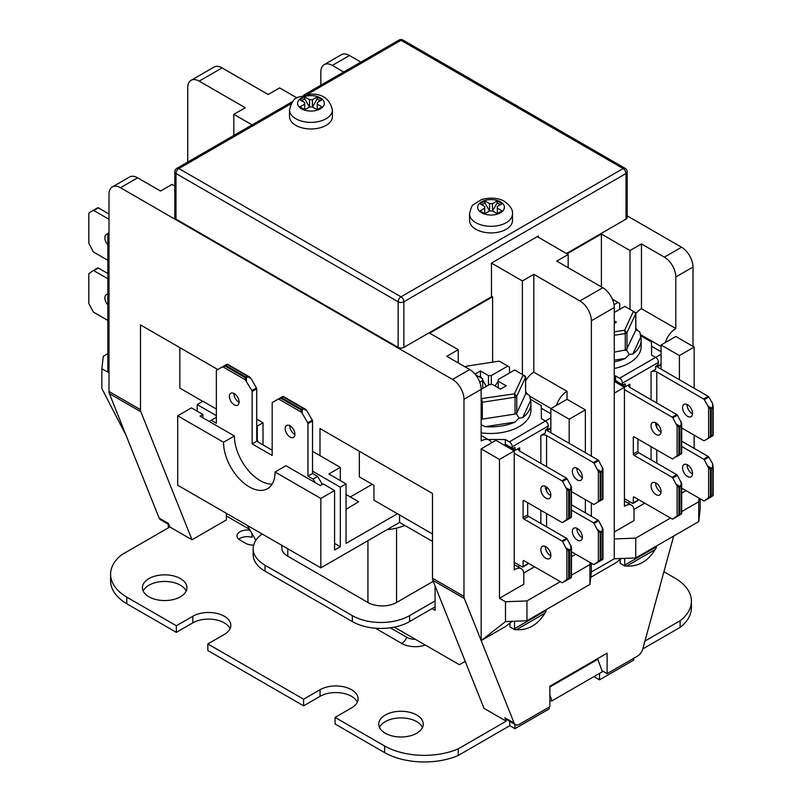 <?xml version="1.0" encoding="UTF-8"?>
<svg xmlns="http://www.w3.org/2000/svg" width="802" height="802" viewBox="0 0 802 802"><rect width="100%" height="100%" fill="white"/><g stroke="black" fill="none" stroke-linecap="round" stroke-linejoin="round"><path stroke-width="1.2" d="M226.375 513.32L226.375 519.937L192.019 539.766L169.834 526.964L121.884 554.643A56.681 32.722 0 0 0 110.596 574.242A56.681 32.722 0 0 0 126.796 597.139L176.35 625.75L192.811 616.247A22.266 12.852 180 0 1 217.081 613.46A22.266 12.852 180 0 1 230.826 625.339A22.266 12.852 180 0 1 224.299 634.432L207.838 643.936L303.597 699.224L320.058 689.72A22.266 12.852 0 0 1 344.319 686.933A22.266 12.852 0 0 1 358.073 698.803A22.266 12.852 0 0 1 351.547 707.895L335.086 717.399L384.649 746.01A56.681 32.722 180 0 0 458.253 748.847L506.202 721.158L484.017 708.356L432.849 580.347L464.348 598.523A8.1 4.672 -60 0 1 463.977 596.417L463.977 399.276L481.16 389.361A16.19 9.353 -120 0 0 469.701 369.532L446.804 356.309L458.253 349.702L429.631 333.171L492.608 296.81L491.466 296.149M602.342 671.605L602.964 671.244L602.011 670.693M644.958 641.049L680.116 620.758A56.681 32.722 0 0 0 691.404 601.159A56.681 32.722 0 0 0 675.204 578.262L663.916 571.736M253.673 545.019A10.125 5.845 180 0 1 245.703 543.325L239.978 540.017A10.125 5.845 180 0 1 237.011 535.886A10.125 5.845 180 0 1 250.114 530.302M249.562 529.36L226.375 515.967M659.585 587.575A22.266 12.852 180 0 1 659.585 587.696A22.266 12.852 180 0 1 658.432 591.786M416.749 715.043A22.266 12.852 0 0 0 392.479 712.256A22.266 12.852 0 0 0 378.734 724.136A22.266 12.852 0 0 0 401 736.988A22.266 12.852 0 0 0 423.266 724.136A22.266 12.852 0 0 0 416.749 715.043M180.43 578.613A22.266 12.852 180 0 1 186.956 587.696A22.266 12.852 180 0 1 164.681 600.558A22.266 12.852 180 0 1 142.415 587.696A22.266 12.852 180 0 1 156.159 575.826A22.266 12.852 180 0 1 180.43 578.613M642.803 648.908L680.116 627.364A56.681 32.722 0 0 0 691.404 607.766L691.404 601.159M593.931 676.607L599.525 679.845L633.73 660.096L633.73 658.272M549.139 707.113L549.139 708.928L514.934 728.677L509.781 725.7L458.253 755.454A56.681 32.722 180 0 1 384.649 752.627L335.086 724.016L335.086 717.399M357.321 702.111A22.266 12.852 0 0 0 341.582 693.008A22.266 12.852 0 0 0 320.058 696.326L303.597 705.83L207.838 650.542L207.838 643.936M110.596 574.242L110.596 580.848A56.681 32.722 0 0 0 126.796 603.756L176.35 632.367L192.811 622.863A22.266 12.852 180 0 1 214.334 619.535A22.266 12.852 180 0 1 230.074 628.648M238.785 539.195A10.125 5.845 180 0 1 251.998 537.37L251.998 533.571M422.514 727.444A22.266 12.852 0 0 0 416.749 721.66A22.266 12.852 0 0 0 395.216 718.331A22.266 12.852 0 0 0 379.486 727.444M143.167 591.004A22.266 12.852 180 0 1 158.906 581.901A22.266 12.852 180 0 1 180.43 585.219A22.266 12.852 180 0 1 186.204 591.004M465.23 661.349L459.396 664.718L415.436 639.334A12.15 7.007 180 0 1 406.724 637.279A8.1 4.672 -60 0 1 401.772 643.455A19.158 11.058 0 0 0 415.506 646.693A19.158 11.058 0 0 0 425.341 645.059M390.293 627.796L406.724 637.279M692.998 346.394L692.998 267.056A16.19 9.353 -120 0 0 681.54 247.227L664.367 257.141A16.19 9.353 60 0 1 675.815 276.981L675.815 328.539A16.19 9.353 -60 0 0 665.319 342.534L661.079 344.99L679.394 355.567L694.141 347.055L675.815 336.479L665.319 342.534M332.299 65.423L349.471 55.508A16.19 9.353 -120 0 0 341.371 54.706L324.198 64.621A16.19 9.353 60 0 1 332.299 65.423L343.707 72.01M349.471 55.508L360.88 62.095M627.194 215.848L681.54 247.227M320.84 85.212L320.84 72.03A16.19 9.353 60 0 1 324.198 64.621M463.977 596.417L432.489 578.232A8.1 4.672 120 0 0 432.849 580.347M432.489 578.232L432.489 493.491L319.988 428.539L319.988 455.646M109.002 391.476A8.1 4.672 120 0 0 109.373 393.582L140.861 411.767A8.1 4.672 -60 0 1 140.49 409.652L109.002 391.476L109.002 194.335A16.19 9.353 60 0 1 112.36 186.926A16.19 9.353 60 0 1 120.46 187.728L452.528 379.446A16.19 9.353 60 0 1 463.977 399.276M140.49 409.652L140.49 324.91L217.783 369.532M169.834 526.964L168.44 523.475L159.137 518.102L109.373 393.582M670.522 518.032L635.745 538.112L614.272 538.944L614.272 307.547A16.19 9.353 -120 0 0 602.823 287.717L579.916 300.94L533.831 274.334L522.383 280.941L491.466 263.096L491.466 296.81L403.867 347.386A4.05 2.336 180 0 1 398.133 347.386L175.989 219.126A4.05 2.336 180 0 1 174.806 217.472L174.806 171.859A4.05 2.336 0 0 0 175.989 173.513A4.05 2.336 -60 0 1 178.856 168.55A4.05 2.336 -120 0 0 176.831 168.35A4.05 4.05 0 0 0 174.806 171.859M120.46 187.728L137.633 177.813L160.53 191.036L171.989 184.42L174.806 186.054M481.16 435.456L489.25 440.128A16.19 9.353 -60 0 0 481.16 440.93L481.16 389.361L489.601 384.489L492.458 384.489L500.478 389.12L506.202 385.812L498.192 381.181L498.192 379.526L514.653 370.023L523.195 374.965L514.423 393.862L481.16 398.624M579.916 300.94A16.19 9.353 60 0 1 591.365 320.77L614.272 307.547M602.823 287.717L556.728 261.111L568.177 254.495L568.177 267.718M538.413 237.312L538.413 235.988L491.466 263.096L537.26 236.65L568.177 254.495M630.011 309.372L630.011 250.535L641.47 243.918L664.367 257.141M641.47 243.918L641.47 308.71L675.815 328.539M627.194 171.859A4.05 4.05 0 0 0 625.169 168.35A4.05 2.336 120 0 0 623.144 168.55A4.05 2.336 60 0 1 626.011 173.513A4.05 2.336 0 0 0 627.194 171.859L627.194 217.472A4.05 2.336 180 0 1 626.011 219.126L566.463 253.502M630.011 250.535L601.39 234.004L567.034 253.833M199.177 81.122L222.084 67.899A16.19 9.353 -120 0 0 213.984 67.097L191.087 80.32A16.19 9.353 60 0 1 199.177 81.122L245.272 107.729L233.823 114.345L233.823 135.448M187.728 162.064L187.728 87.739A16.19 9.353 60 0 1 191.087 80.32M137.633 177.813A16.19 9.353 -120 0 0 129.533 177.011L112.36 186.926M614.272 312.509L624.858 306.394L633.41 311.326L624.638 330.234L614.272 331.838M614.272 320.94L616.417 322.183L614.272 323.417M614.031 304.72L617.991 302.434L619.705 303.417L619.705 309.372M612.387 299.196L617.991 302.434M491.315 384.489L491.315 375.567L488.458 375.567L488.458 385.15M474.995 374.083L480.438 370.935L488.458 375.567M480.438 370.935L480.438 376.228L479.295 376.89M486.313 386.394L482.734 380.188M481.581 378.213L480.438 376.228M491.315 375.567L507.776 366.063L509.501 367.055L509.501 373M465.952 367.366L466.493 366.193L499.235 361.131L507.776 366.063M479.756 382.233L482.734 380.519L482.734 388.459M475.496 374.694L482.734 378.865L482.734 380.519M498.192 387.797L498.192 381.181L495.034 385.973M403.867 347.386L403.867 301.763A4.05 2.336 -120 0 0 401 296.81A4.05 2.336 120 0 0 398.133 301.763A4.05 2.336 0 0 0 403.867 301.763L626.011 173.513L626.011 219.126M398.975 40.1A4.05 2.336 60 0 1 401 40.3A4.05 2.336 -60 0 1 403.025 40.1A4.05 4.05 0 0 0 398.975 40.1L303.928 94.977M512.488 213.923L512.488 220.53A21.453 12.391 180 0 1 491.035 232.921A21.453 12.391 180 0 1 469.571 220.53L469.571 213.923A21.453 12.391 0 0 0 491.035 226.314A21.453 12.391 0 0 0 512.488 213.923C512.979 209.793 510.323 205.643 504.528 201.452C501.28 199.247 492.288 196.3 481.24 199.748L473.591 204.49C472.177 204.831 470.844 207.979 469.571 213.923M332.429 116.571A21.453 12.391 180 0 1 310.965 128.962A21.453 12.391 180 0 1 289.512 116.571L289.512 109.964A21.453 12.391 0 0 0 295.798 118.726A21.453 12.391 0 0 0 319.176 121.413A21.453 12.391 0 0 0 332.429 109.964L332.429 116.571M415.436 639.334L394.283 627.124M435.065 600.919L409.591 615.635A40.481 23.378 0 0 1 352.339 615.635L265.021 565.22A40.481 23.378 180 0 1 253.161 548.698A40.481 23.378 180 0 1 262.174 533.992M265.021 565.22L265.021 571.174A40.481 23.378 180 0 1 253.161 554.643L253.161 548.698M287.778 548.779L287.778 556.217A20.24 11.689 180 0 1 281.853 547.946L281.853 545.35M202.906 417.792L202.906 414.484L191.447 407.877L177.713 415.807L177.713 485.23L320.84 567.866L399.566 522.413L432.489 541.42M346.033 494.483L358.634 501.751L346.033 509.36M312.539 451.346L340.309 467.376L328.86 473.992L346.033 483.907L346.033 543.405L397.421 513.741L373.953 500.187L373.953 485.31L359.346 476.879L359.346 451.265M372.228 484.318L350.334 496.959M209.202 421.431L215.788 417.631L216.36 417.962M251.026 378.514L249.813 377.11L227.838 364.429A1.213 1.213 0 0 0 226.625 364.429L225.051 366.043A1.213 0.702 -60 0 1 225.653 365.401A1.213 0.702 -120 0 0 225.051 365.341L222.044 367.075L223.257 367.075L245.232 379.757L251.888 390.584A1.213 0.702 60 0 1 252.139 391.426L256.72 388.78A1.213 0.702 -120 0 0 256.47 387.937L251.026 378.514L248.029 376.78L248.029 376.088A1.213 0.702 120 0 0 247.417 376.148A1.213 0.702 60 0 1 248.029 376.78L246.445 377.692A1.213 0.702 -120 0 0 245.843 377.05A1.213 0.702 120 0 0 245.232 377.692L246.445 377.692L246.445 381.161M272.179 450.183L256.72 441.26L256.72 388.78M306.855 410.744L305.642 409.341L283.667 396.659A1.213 1.213 -0 0 0 282.454 396.659L280.87 398.273A1.213 0.702 -60 0 1 281.482 397.632A1.213 0.702 -120 0 0 280.87 397.571L277.873 399.306L280.87 398.273L301.061 409.922L302.274 409.922L303.848 408.308A1.213 0.702 120 0 0 303.246 408.368A1.213 0.702 60 0 1 303.848 409.01L306.855 410.744L312.289 420.168L307.707 422.814A1.213 0.702 60 0 1 307.958 423.656L312.539 421.01A1.213 0.702 -120 0 0 312.289 420.168M322.274 484.398L317.692 476.468L312.539 473.491L312.539 421.01M289.793 425.661A6.887 3.97 -120 0 0 294.655 434.403A6.887 3.97 -120 0 0 294.925 434.554M233.973 393.431A6.887 3.97 -120 0 0 238.826 402.173A6.887 3.97 -120 0 0 239.106 402.323M256.72 441.26L252.139 443.907L252.139 391.426M307.958 423.656L307.958 476.137L313.111 479.115L315.116 482.583M307.707 422.814L302.274 413.391L302.274 409.922A1.213 0.702 -120 0 0 301.662 409.281A1.213 0.702 120 0 0 301.061 409.922L301.061 411.987L302.274 413.391M301.061 411.987L279.086 399.306M282.454 396.659A1.213 0.702 60 0 1 283.056 396.719A1.213 0.702 -60 0 1 283.667 396.659A1.213 1.213 0 0 0 282.454 396.659L272.429 402.444A1.213 0.702 60 0 0 272.179 402.995L272.179 455.476L252.139 443.907M211.207 420.268L216.36 423.245L216.36 370.765A1.213 0.702 60 0 1 216.61 370.213L222.044 367.075M234.244 393.582A6.887 3.97 60 0 1 238.745 399.647A6.887 3.97 60 0 1 237.693 405.16A6.887 3.97 60 0 1 234.244 404.82A6.887 3.97 60 0 1 229.753 398.754A6.887 3.97 60 0 1 230.806 393.241A6.887 3.97 60 0 1 234.244 393.582M290.073 425.812A6.887 3.97 60 0 1 294.565 431.877A6.887 3.97 60 0 1 293.512 437.391A6.887 3.97 60 0 1 290.073 437.05A6.887 3.97 60 0 1 285.572 430.985A6.887 3.97 60 0 1 286.625 425.471A6.887 3.97 60 0 1 290.073 425.812M202.906 414.484L200.039 416.138L234.395 435.977A36.441 21.032 -120 0 0 272.109 484.107M334.584 490.513L320.84 498.453L275.046 472.007L285.923 465.721L320.269 485.561L323.136 483.907L334.584 490.513L334.584 550.012L340.309 546.713L334.584 543.405M256.72 437.992A36.441 21.032 -120 0 0 257.292 439.686L257.292 426.052L263.016 422.754L256.72 419.115M256.72 425.722L257.292 426.052M177.713 415.807L223.517 442.253L234.395 435.977M257.292 439.686A36.441 21.032 -120 0 0 258.224 442.133M263.016 444.899L263.016 422.754M216.36 409.03L202.906 401.271L197.172 404.569L216.36 415.647M197.172 411.185L197.172 404.569M317.271 109.633L317.271 104.18L321.993 106.907L317.121 109.714L312.399 106.987L312.399 99.719L309.542 99.719L304.81 96.992L299.948 99.799L304.67 102.526L304.67 109.633M312.399 99.719L317.121 96.992L321.993 99.799L317.271 102.526L317.271 104.18M309.542 99.719L309.542 106.987L312.399 106.987M309.542 106.987L304.81 109.714L299.948 106.907L304.67 104.18M222.084 67.899L268.169 94.516L279.617 87.899L296.87 97.864M252.099 124.901L233.823 114.345M432.057 608.608L435.065 610.342L435.065 585.881M255.878 540.287L247.277 525.39M265.021 571.174L352.339 621.58A40.481 23.378 0 0 0 409.591 621.58L435.065 606.873M287.778 556.217L367.938 602.492A20.24 11.689 0 0 0 396.559 602.492L433.24 581.32M387.025 529.661A40.481 23.378 0 0 0 404.81 525.44M340.309 480.598L340.309 467.376M317.692 476.468L313.111 479.115M307.958 476.137L312.539 473.491M275.046 472.007A36.441 21.032 60 0 1 267.497 488.689A36.441 21.032 60 0 1 239.417 478.924A36.441 21.032 60 0 1 223.517 442.253M340.309 546.713L340.309 487.205L312.539 471.175M346.033 483.907L340.309 487.205M399.566 514.974L399.566 522.413M320.84 498.453L320.84 567.866M489.601 210.946L492.458 210.946L492.458 203.678L489.601 203.678L489.601 210.946L484.879 213.673L480.007 210.866L484.729 208.139L484.729 213.593M489.601 203.678L484.879 200.951L480.007 203.758L484.729 206.485L484.729 208.139M492.458 203.678L497.19 200.951L502.052 203.758L497.33 206.485L497.33 208.139L502.052 210.866L497.19 213.673L492.458 210.946M484.879 200.951L484.879 202.936L489.531 210.986M484.879 202.936L481.731 204.751M481.16 402.283A2.426 1.403 0 0 0 482.313 402.263L515.054 397.201A2.426 1.403 0 0 0 516.769 396.208L525.541 377.311L523.195 374.965L524.909 375.958A2.426 1.403 0 0 1 525.621 376.95A2.426 1.403 0 0 1 525.541 377.311L525.621 393.732M481.16 399.847L481.691 398.925L482.313 402.263L482.313 419.125L515.054 414.063L516.769 413.07L525.541 394.163M482.313 419.125L481.16 418.915M614.272 361.882A40.481 23.378 0 0 0 625.219 358.454L629.299 354.444L632.868 354.043A40.481 23.378 0 0 0 641.159 339.868L641.159 346.474A40.481 23.378 180 0 1 614.272 368.489M638.031 330.855A40.481 23.378 0 0 0 635.836 328.289M641.159 339.868A40.481 23.378 0 0 0 640.828 336.88L639.775 331.868L635.836 329.592M624.718 383.827L625.289 384.158L622.593 384.86L615.555 380.519L615.555 375.897L619.565 378.213A4.05 2.336 60 0 1 622.432 383.166L622.432 384.489M616.126 380.85L614.272 381.181M625.289 384.158L625.289 386.805L629.871 384.158A4.05 2.336 -0 0 0 628.688 385.812A4.05 2.336 -0 0 0 629.871 387.466L676.748 414.534L672.166 417.17A1.213 0.702 60 0 1 672.778 417.812L677.109 426.012L677.109 455.686L672.527 459.025L634.161 436.879A1.213 0.702 -120 0 0 633.56 436.819A1.213 0.702 -120 0 0 633.309 437.381L633.309 453.902A1.213 0.702 -120 0 0 634.161 455.396L672.166 477.33A1.213 0.702 60 0 1 672.778 477.972L677.109 486.172L677.109 515.846L672.778 519.044A1.213 0.702 60 0 1 672.166 518.984L634.161 497.039A1.213 0.702 -120 0 0 633.56 496.979A1.213 0.702 -120 0 0 633.309 497.541L633.309 502.824A1.213 0.702 60 0 1 633.059 503.385A1.213 0.702 60 0 1 632.447 503.325L624.437 498.694L624.437 501.039L631.505 505.12A12.15 7.007 -60 0 1 634.021 510.684L634.021 520.598L614.272 531.997M629.009 501.34L629.009 503.676M624.718 558.372L624.718 565.079A4.05 2.336 -120 0 0 624.808 565.961L626.593 566.092C638.452 566.673 647.956 561.189 655.104 549.631L656.297 547.776A4.05 2.336 60 0 1 656.206 546.894L656.206 546.132M656.778 403.005L656.778 371.927A4.05 2.336 -0 0 0 651.054 371.927L655.635 369.281L655.635 366.644L657.931 364.659L658.502 362.344A4.05 2.336 -120 0 0 655.635 357.381L651.625 355.065L651.485 341.933L640.628 335.667M620.136 559.445L620.136 562.433A4.05 2.336 60 0 0 620.227 563.315L624.808 565.961M656.066 494.644A7.088 4.09 60 0 1 651.435 488.408A7.088 4.09 60 0 1 652.527 482.724A7.088 4.09 60 0 1 659.605 486.814A7.088 4.09 60 0 1 659.605 494.994A7.088 4.09 60 0 1 656.066 494.644M655.655 482.854A7.088 4.09 -120 0 0 660.647 492.007A7.088 4.09 -120 0 0 661.059 492.217M687.555 476.468A7.088 4.09 60 0 1 682.923 470.223A7.088 4.09 60 0 1 684.016 464.548A7.088 4.09 60 0 1 691.093 468.639A7.088 4.09 60 0 1 691.093 476.819A7.088 4.09 60 0 1 687.555 476.468M687.144 464.679A7.088 4.09 -120 0 0 692.136 473.822A7.088 4.09 -120 0 0 692.547 474.042M656.066 434.483A7.088 4.09 60 0 1 651.435 428.238A7.088 4.09 60 0 1 652.527 422.564A7.088 4.09 60 0 1 659.605 426.654A7.088 4.09 60 0 1 659.605 434.834A7.088 4.09 60 0 1 656.066 434.483M655.655 422.694A7.088 4.09 -120 0 0 660.647 431.837A7.088 4.09 -120 0 0 661.059 432.057M687.555 416.308A7.088 4.09 60 0 1 682.923 410.063A7.088 4.09 60 0 1 684.016 404.388A7.088 4.09 60 0 1 691.093 408.479A7.088 4.09 60 0 1 691.093 416.659A7.088 4.09 60 0 1 687.555 416.308M687.144 404.519A7.088 4.09 -120 0 0 692.136 413.662A7.088 4.09 -120 0 0 692.547 413.882M681.69 446.473L703.665 459.155A1.213 0.702 60 0 1 704.266 459.797L708.597 467.997L708.597 497.661L704.266 500.869A1.213 0.702 60 0 1 703.665 500.809L681.69 488.117M681.69 441.18L708.236 456.508L703.665 459.155M681.69 427.957L703.665 440.639A1.213 0.702 60 0 0 704.266 440.699L712.567 435.907A1.213 1.213 0 0 0 713.178 434.854L713.178 407.256L712.567 406.905L710.382 408.87A1.213 0.702 0 0 0 711.244 408.659A1.213 0.702 -120 0 0 710.993 407.817L707.986 406.083L708.597 407.837L708.597 437.501L707.986 438.554M656.778 371.927L703.665 398.995A1.213 0.702 60 0 1 704.266 399.637L707.986 406.083M633.059 503.385L637.64 500.739A1.213 0.702 -120 0 0 637.891 500.187L637.891 499.195M676.497 456.739L679.505 455.005A1.213 0.702 -120 0 0 679.755 454.443A1.213 0.702 180 0 1 678.893 454.654L681.078 454.092A1.213 1.213 0 0 0 681.69 453.04L681.69 423.366L677.359 415.175A1.213 0.702 -120 0 0 676.748 414.534M634.161 455.396L638.743 452.749A1.213 0.702 60 0 1 637.891 451.265L637.891 439.035M638.743 452.749L676.748 474.694L672.166 477.33M676.497 516.899L679.505 515.165A1.213 0.702 -120 0 0 679.755 514.603A1.213 0.702 180 0 1 678.893 514.814L681.078 514.252A1.213 1.213 0 0 0 681.69 513.2L681.69 483.526L677.359 475.335A1.213 0.702 -120 0 0 676.748 474.694M677.349 516.408A1.213 0.702 -120 0 0 677.359 516.398L672.778 519.044M707.986 498.714L710.993 496.979A1.213 0.702 -120 0 0 711.244 496.428A1.213 0.702 180 0 1 710.382 496.628L712.567 496.067A1.213 1.213 0 0 0 713.178 495.024L713.178 467.416L712.567 467.065A1.213 0.702 60 0 1 712.818 467.907A1.213 0.702 0 0 0 713.178 467.416L712.567 463.596L708.848 457.15A1.213 0.702 -120 0 0 708.236 456.508M712.567 463.596L712.567 467.065L710.382 469.03A1.213 0.702 0 0 0 711.244 468.819A1.213 0.702 -120 0 0 710.993 467.977L707.986 466.243M708.838 498.222A1.213 0.702 -120 0 0 708.848 498.222L704.266 500.869M708.838 438.062A1.213 0.702 -120 0 0 708.848 438.062L704.266 440.699M712.567 403.436L712.567 406.905A1.213 0.702 60 0 1 712.818 407.747A1.213 0.702 0 0 0 713.178 407.256L712.567 403.436L708.848 396.99A1.213 0.702 -120 0 0 708.236 396.348L703.665 398.995M708.597 407.837L710.382 408.87L710.382 436.468L710.993 436.819A1.213 0.702 -120 0 0 711.244 436.268A1.213 0.702 180 0 1 710.382 436.468L708.597 437.501M672.166 417.17L624.437 389.612M681.078 421.611L681.078 425.08A1.213 0.702 60 0 1 681.329 425.932A1.213 0.702 0 0 0 681.69 425.431L681.078 425.08L678.893 427.045A1.213 0.702 0 0 0 679.755 426.844A1.213 0.702 -120 0 0 679.505 425.992L676.497 424.258M681.078 481.781L681.078 485.24A1.213 0.702 60 0 1 681.329 486.092A1.213 0.702 0 0 0 681.69 485.591L681.078 485.24L678.893 487.205A1.213 0.702 0 0 0 679.755 487.004A1.213 0.702 -120 0 0 679.505 486.152L676.497 484.418M655.735 366.203A4.05 2.336 180 0 1 656.778 366.644L708.236 396.348M619.986 384.729A4.05 2.336 180 0 1 620.708 384.158A4.05 2.336 -120 0 0 620.688 383.757M625.289 386.805L620.708 384.158M614.272 375.887L615.555 375.897M619.565 378.213L661.079 354.243M661.079 351.767L651.535 346.253M661.079 364.158L656.778 366.644M601.39 234.004L601.39 286.895M657.349 366.975L661.079 364.82L661.079 344.99M537.841 236.319L537.841 236.981M635.836 313.662A16.19 9.353 -60 0 1 641.47 308.71M614.272 393.17L624.437 387.296L614.272 381.431M624.437 387.296L624.437 506.303L625.44 505.721A12.15 7.007 -60 0 1 631.505 505.12M685.981 490.593L681.69 493.08M694.141 448.368L694.141 435.145M694.141 388.208L694.141 347.055M679.394 379.697L679.394 355.567M661.079 369.12L661.079 364.82M644.758 503.155L633.951 509.4M681.69 511.586L698.722 501.751L699.133 498.192M514.222 568.778L515.225 569.35A12.15 7.007 -60 0 1 521.29 568.748A12.15 7.007 -60 0 1 523.806 574.312L523.806 584.227L499.476 598.272L499.476 459.446L481.16 448.859L495.897 440.348L514.222 450.935L499.476 459.446M560.307 581.661L526.954 600.919L505.491 601.751L499.476 598.272M590.172 562.543L589.941 564.558L571.475 575.224M575.766 554.232L571.475 556.708M534.543 566.793L523.736 573.029M590.753 577.31L615.705 562.904L621.339 558.503M700.146 498.784L700.146 509.19L698.722 521.591L635.745 557.951L614.272 558.773L591.365 571.996L589.941 584.397L526.954 620.758L505.491 621.58L481.16 640.587L464.348 598.523M614.272 538.944L614.272 558.773M635.745 538.112L635.745 557.951M698.722 501.751L698.722 521.591M673.67 536.047L642.863 648.718A8.1 4.672 -60 0 1 637.5 656.106L607.114 673.64L602.964 671.244M512.167 621.319L505.491 626.542L481.16 640.587L514.112 723.043A8.1 4.672 -60 0 0 515.425 724.647A8.1 4.672 -60 0 0 519.475 724.246L549.861 706.702L549.861 686.201L607.114 653.149L607.114 673.64M549.861 686.983L597.801 659.314A16.19 9.353 -120 0 0 597.55 658.673M597.801 659.314L602.392 671.725L552.007 700.818L549.861 700.928M680.116 627.364L680.116 620.758M599.525 679.845L599.525 673.379M614.272 360.148L625.219 358.454M632.868 354.043L640.828 336.88M635.836 330.103L626.352 349.802L629.299 354.444M626.352 349.802L614.272 352.128M614.272 335.266L625.269 333.572A2.426 1.403 0 0 0 626.984 332.579L635.755 313.672A2.426 1.403 0 0 0 635.836 313.311A2.426 1.403 0 0 0 635.124 312.319L633.41 311.326L635.755 313.672L635.755 330.534M497.33 213.593L497.33 208.139M500.338 204.751L497.19 202.936L497.19 200.951M492.538 210.986L497.19 202.936M514.934 728.677L514.934 724.356M509.781 725.7L509.781 721.389M515.425 724.647L506.122 719.274A8.1 4.672 -60 0 1 504.809 717.68L506.202 721.158M458.253 755.454L458.253 748.847M384.649 752.627L384.649 746.01M303.597 705.83L303.597 699.224M549.861 695.013L552.007 700.818M550.864 432.749L550.864 428.448L547.144 430.604M481.16 640.587L481.16 448.859M505.491 601.751L505.491 621.58M526.954 600.919L526.954 620.758M589.941 564.558L589.941 584.397M591.365 563.235L591.365 571.996M432.489 533.982L397.421 513.741M585.36 452.669L585.36 409.862L567.034 399.286L556.538 405.341A16.19 9.343 -60 0 1 567.034 391.356L533.821 372.178L533.831 274.334M585.36 409.862L569.179 419.195L550.864 408.619L556.538 405.341M585.36 512.829L585.36 499.606M569.179 443.326L569.179 419.195M515.225 569.35L514.222 569.931L514.222 450.935M550.864 428.448L550.864 408.619M525.621 380.91A16.19 9.343 -60 0 1 533.821 372.178L567.034 391.346L567.034 399.286M591.365 516.298L591.365 503.075M591.365 456.137L591.365 320.77M458.253 349.702L458.253 362.915M522.383 280.941L522.383 374.494M489.25 440.128A16.19 9.353 -60 0 1 491.646 442.804M492.608 362.153L492.608 296.81M550.864 427.787L546.563 430.273L598.031 459.977L593.45 462.624A1.213 0.702 60 0 1 594.051 463.265L598.382 471.466L598.382 501.13L597.771 502.182L593.801 504.478L571.475 491.586M550.864 417.872L545.42 421.02A4.05 2.336 60 0 1 548.287 425.972L547.716 428.288L545.42 430.273L545.42 432.92L540.839 435.556L540.839 463.325M541.3 408.228L550.864 413.742M504.207 444.809L505.34 444.879L505.34 439.526L488.097 439.466M530.413 399.296L541.27 405.561L541.41 418.704L545.42 421.02L509.35 441.842L505.34 439.526M525.621 393.221L529.561 395.496L530.613 400.509A40.481 23.378 180 0 1 530.944 403.496L530.944 410.103A40.481 23.378 180 0 1 481.16 432.859M514.503 447.456L515.074 447.787L512.388 448.488L512.217 446.794A4.05 2.336 -120 0 0 509.35 441.842M509.922 623.074L509.922 626.061A4.05 2.336 60 0 0 510.012 626.943L514.593 629.59L516.378 629.73C528.237 630.302 537.741 624.818 544.889 613.259L546.082 611.405A4.05 2.336 60 0 1 545.992 610.533L514.503 628.708A4.05 2.336 -120 0 0 514.593 629.59M522.844 567.014L527.425 564.367A1.213 0.702 -120 0 0 527.676 563.816L523.094 566.463A1.213 0.702 60 0 1 522.844 567.014A1.213 0.702 60 0 1 522.232 566.954L514.222 562.332L514.222 564.668L521.29 568.748M519.656 447.787A4.05 2.336 0 0 0 518.473 449.441A4.05 2.336 0 0 0 519.656 451.095L519.656 447.787L515.074 450.433L510.493 447.787A4.05 2.336 -120 0 0 510.483 447.396M519.656 451.095L566.533 478.162L561.961 480.809L514.222 453.24M509.771 448.358A4.05 2.336 180 0 1 510.493 447.787M515.074 447.787L515.074 450.433M545.52 429.832A4.05 2.336 180 0 1 546.563 430.273M546.563 466.634L546.563 435.556A4.05 2.336 0 0 0 540.839 435.556M527.676 502.664L527.676 514.894L523.094 517.541L523.094 501.009L523.957 500.518A1.213 0.702 -120 0 0 523.345 500.458A1.213 0.702 -120 0 0 523.094 501.009M561.961 480.809A1.213 0.702 60 0 1 562.563 481.451L566.894 489.641L566.894 519.315L562.563 522.513A1.213 0.702 60 0 1 561.961 522.453L523.957 500.518M602.352 527.225L602.352 530.693A1.213 0.702 60 0 1 602.603 531.546L602.603 559.144L601.029 560.057L601.029 532.448L602.603 531.546A1.213 0.702 0 0 0 602.964 531.044L602.352 530.693L600.167 532.658L600.167 560.267L600.778 560.618L597.771 562.352L602.352 559.706A1.213 1.213 -0 0 0 602.964 558.653L602.964 528.979L598.633 520.779A1.213 0.702 -120 0 0 598.031 520.137L593.45 522.784A1.213 0.702 60 0 1 594.051 523.425L598.382 531.626L598.382 561.3L594.051 564.498A1.213 0.702 60 0 1 593.45 564.438L571.475 551.746M602.352 467.065L602.352 470.533A1.213 0.702 60 0 1 602.603 471.375L602.603 498.984L601.029 499.897L601.029 472.288L602.603 471.375A1.213 0.702 0 0 0 602.964 470.884L602.352 470.533L600.167 472.498L600.167 500.107L600.778 500.458L597.771 502.182L602.352 499.546A1.213 1.213 -0 0 0 602.964 498.493L602.964 468.819L598.633 460.619A1.213 0.702 -120 0 0 598.031 459.977M523.094 517.541A1.213 0.702 -120 0 0 523.957 519.024L561.961 540.969A1.213 0.702 60 0 1 562.563 541.611L566.894 549.811L566.894 579.475L562.563 582.673A1.213 0.702 60 0 1 561.961 582.613L523.957 560.678A1.213 0.702 -120 0 0 523.345 560.618A1.213 0.702 -120 0 0 523.094 561.169L523.957 560.678M546.563 435.556L593.45 462.624M571.475 510.102L593.45 522.784M577.34 540.097A7.088 4.09 60 0 1 572.718 533.851A7.088 4.09 60 0 1 573.801 528.177A7.088 4.09 60 0 1 580.889 532.267A7.088 4.09 60 0 1 580.889 540.448A7.088 4.09 60 0 1 577.34 540.097M577.34 479.937A7.088 4.09 60 0 1 572.718 473.691A7.088 4.09 60 0 1 573.801 468.017A7.088 4.09 60 0 1 580.889 472.107A7.088 4.09 60 0 1 580.889 480.288A7.088 4.09 60 0 1 577.34 479.937M598.633 561.851L594.051 564.498L598.633 561.851M570.864 485.25L570.864 488.709A1.213 0.702 60 0 1 571.114 489.561L571.114 517.17L569.54 518.082L569.54 490.473L571.114 489.561A1.213 0.702 0 0 0 571.475 489.06L570.864 488.709L568.678 490.674L568.678 518.282L569.29 518.633L566.282 520.368L570.864 517.721A1.213 1.213 -0 0 0 571.475 516.668L571.475 487.004L567.144 478.804A1.213 0.702 -120 0 0 566.533 478.162M567.134 519.876A1.213 0.702 -120 0 0 567.144 519.866L562.563 522.513L567.144 519.866M567.134 580.036A1.213 0.702 -120 0 0 567.144 580.036L562.563 582.673M523.094 566.463L523.094 561.169M545.851 486.543A7.088 4.09 60 0 1 550.483 492.789A7.088 4.09 60 0 1 549.39 498.463A7.088 4.09 60 0 1 545.851 498.112A7.088 4.09 60 0 1 541.22 491.877A7.088 4.09 60 0 1 542.312 486.192A7.088 4.09 60 0 1 545.851 486.543M545.851 546.713A7.088 4.09 60 0 1 550.483 552.949A7.088 4.09 60 0 1 549.39 558.633A7.088 4.09 60 0 1 545.851 558.282A7.088 4.09 60 0 1 541.22 552.037A7.088 4.09 60 0 1 542.312 546.362A7.088 4.09 60 0 1 545.851 546.713M570.864 545.41L570.864 548.879A1.213 0.702 60 0 1 571.114 549.721L571.114 577.33L569.54 578.242L569.54 550.633L571.114 549.721A1.213 0.702 0 0 0 571.475 549.23L570.864 548.879L568.678 550.834L568.678 578.442L569.29 578.793L566.282 580.528L570.864 577.881A1.213 1.213 -0 0 0 571.475 576.828L571.475 547.164L567.144 538.964A1.213 0.702 -120 0 0 566.533 538.322L561.961 540.969M571.475 504.809L598.031 520.137M576.929 528.307A7.088 4.09 -120 0 0 581.921 537.45A7.088 4.09 -120 0 0 582.332 537.671M576.929 468.147A7.088 4.09 -120 0 0 581.921 477.29A7.088 4.09 -120 0 0 582.332 477.511M523.957 519.024L528.528 516.378A1.213 0.702 60 0 1 527.676 514.894M528.528 516.378L566.533 538.322M527.676 562.824L527.676 563.816M545.44 486.333A7.088 4.09 -120 0 0 550.433 495.476A7.088 4.09 -120 0 0 550.844 495.686M545.44 546.493A7.088 4.09 -120 0 0 550.433 555.636A7.088 4.09 -120 0 0 550.844 555.856M518.804 567.315L518.804 564.969M545.992 609.761L545.992 610.533M514.503 628.708L514.503 621.229M505.922 444.488L512.217 448.117M525.621 391.917A40.481 23.378 180 0 1 527.816 394.484M530.944 403.496A40.481 23.378 180 0 1 522.653 417.672L519.084 418.073L515.014 422.083A40.481 23.378 180 0 1 485.29 426.674L481.16 424.779M530.613 400.509L522.653 417.672M515.014 422.083L485.29 426.674M519.084 418.073L516.137 413.431M320.269 100.791L317.121 98.977L317.121 96.992M312.469 107.027L317.121 98.977M304.81 96.992L304.81 98.977L301.662 100.791M304.81 98.977L309.462 107.027M168.27 527.866L168.27 524.207M126.796 603.756L126.796 597.139M176.35 632.367L176.35 625.75M140.861 411.767L192.019 539.766M202.756 401.351L179.859 388.128L179.859 347.637M159.137 518.102A8.1 4.672 120 0 0 160.45 519.696L168.881 524.568M107.859 353.672L103.278 356.309L101.854 368.709L107.859 372.178L107.859 233.342L109.002 234.004M101.854 368.709L101.854 388.539L126.185 435.646M109.002 232.68L107.859 233.342M109.002 219.297L93.764 210.495L98.335 207.848A1.213 0.702 -120 0 0 97.734 207.788L93.152 210.435A1.213 0.702 60 0 1 93.764 210.495M109.002 214.004L98.335 207.848M107.859 260.289L93.764 252.149A1.213 0.702 60 0 1 93.152 251.507L88.821 243.307L88.821 213.633L89.433 212.58L97.734 207.788M107.859 278.795L93.764 270.655L98.335 268.008A1.213 0.702 -120 0 0 97.734 267.948L93.152 270.595A1.213 0.702 60 0 1 93.764 270.655M107.859 320.449L93.764 312.309A1.213 0.702 60 0 1 93.152 311.667L88.821 303.467L88.821 273.793L93.152 270.595M107.859 244.76A7.088 4.09 60 0 1 106.325 234.485A7.088 4.09 60 0 1 107.859 234.154M107.859 304.92A7.088 4.09 60 0 1 106.325 294.645A7.088 4.09 60 0 1 107.859 294.324M107.859 273.512L98.335 268.008M375.356 628.207L401.772 643.455M675.815 276.981L692.998 267.056M469.701 369.532L452.528 379.446M307.356 94.365L401 40.3L623.144 168.55L401 296.81L178.856 168.55L291.136 103.729M175.989 219.126L175.989 173.513L398.133 301.763L398.133 347.386M256.47 387.937L251.888 390.584M226.625 364.429A1.213 0.702 60 0 1 227.237 364.489A1.213 0.702 -60 0 1 227.838 364.429A1.213 1.213 0 0 0 226.625 364.429L225.051 365.341M227.838 364.429L248.029 376.088M225.653 365.401L227.237 364.489L247.417 376.148L245.843 377.05L225.653 365.401M223.257 367.075L225.051 366.043L245.232 377.692L245.232 379.757M320.419 108.811A13.363 7.709 180 0 1 301.522 108.811A13.363 7.709 180 0 1 301.522 97.894A13.363 7.709 180 0 1 320.419 97.894A13.363 7.709 180 0 1 320.419 108.811M352.339 615.635L352.339 621.58M409.591 615.635L409.591 621.58M367.938 540.678L367.938 602.492M396.559 528.117L396.559 602.492M283.667 396.659L305.642 409.341M303.246 408.368L301.662 409.281L281.482 397.632L283.056 396.719L303.246 408.368M481.581 201.853A13.363 7.709 180 0 1 500.478 201.853A13.363 7.709 180 0 1 500.478 212.771A13.363 7.709 180 0 1 481.581 212.771A13.363 7.709 180 0 1 481.581 201.853M465.21 366.935L466.493 366.193L465.32 366.995M523.195 374.965L524.909 375.958M515.054 414.063L515.054 397.201L514.423 393.862L516.769 396.208L516.769 413.07M629.871 387.466L629.871 384.158M656.206 546.894L624.718 565.079M651.054 371.927L651.054 399.697M651.054 446.634L651.054 459.857M622.432 383.166L658.502 362.344M626.593 566.092L655.104 549.631M656.778 463.165L656.778 449.942M656.778 427.506L656.778 423.386M637.891 500.187L633.309 502.824M633.309 497.541L634.161 497.039M633.309 437.381L634.161 436.879M637.891 451.265L633.309 453.902M713.178 495.024A1.213 0.702 180 0 1 712.818 495.516A1.213 0.702 60 0 1 712.567 496.067M708.597 467.997L710.382 469.03L710.382 496.628L708.597 497.661M712.818 495.516L711.244 496.428L711.244 468.819L712.818 467.907L712.818 495.516M704.266 459.797L708.848 457.15M704.266 399.637L708.848 396.99M713.178 434.854A1.213 0.702 180 0 1 712.818 435.356A1.213 0.702 60 0 1 712.567 435.907M712.818 435.356L711.244 436.268L711.244 408.659L712.818 407.747L712.818 435.356M672.778 417.812L677.359 415.175M681.69 453.04A1.213 0.702 180 0 1 681.329 453.531L679.755 454.443L679.755 426.844L681.329 425.932L681.329 453.531A1.213 0.702 60 0 1 681.078 454.092M677.109 426.012L678.893 427.045L678.893 454.654L677.109 455.686M672.778 477.972L677.359 475.335M681.69 513.2A1.213 0.702 180 0 1 681.329 513.701A1.213 0.702 60 0 1 681.078 514.252M679.755 487.004L681.329 486.092L681.329 513.701L679.755 514.603L679.755 487.004M677.109 486.172L678.893 487.205L678.893 514.814L677.109 515.846M640.417 334.544L661.079 346.474M624.437 505.14L625.44 505.721M626.984 349.431L626.984 332.579L624.638 330.234L625.269 333.572L625.269 350.424M320.058 696.326L320.058 689.72M514.112 723.043L504.809 717.68M529.761 396.268L551.014 408.529M548.287 425.972L512.217 446.794M546.563 526.794L546.563 513.571M546.563 491.135L546.563 487.025M540.839 510.262L540.839 523.485M566.894 519.315L568.678 518.282A1.213 0.702 180 0 0 569.54 518.082A1.213 0.702 -120 0 1 569.29 518.633L570.864 517.721A1.213 0.702 60 0 0 571.114 517.17A1.213 0.702 180 0 0 571.475 516.668M594.051 463.265L598.633 460.619M598.382 471.466L600.167 472.498A1.213 0.702 0 0 0 601.029 472.288A1.213 0.702 -120 0 0 600.778 471.446L597.771 469.711M566.894 489.641L568.678 490.674A1.213 0.702 0 0 0 569.54 490.473A1.213 0.702 -120 0 0 569.29 489.621L566.282 487.897M566.894 549.811L568.678 550.834A1.213 0.702 -0 0 0 569.54 550.633A1.213 0.702 -120 0 0 569.29 549.791L566.282 548.057M571.475 576.828A1.213 0.702 180 0 1 571.114 577.33A1.213 0.702 60 0 1 570.864 577.881L569.29 578.793A1.213 0.702 -120 0 0 569.54 578.242A1.213 0.702 180 0 1 568.678 578.442L566.894 579.475M602.964 558.653A1.213 0.702 180 0 1 602.603 559.144A1.213 0.702 60 0 1 602.352 559.706L600.778 560.618A1.213 0.702 -120 0 0 601.029 560.057A1.213 0.702 180 0 1 600.167 560.267L598.382 561.3M598.382 531.626L600.167 532.658A1.213 0.702 -0 0 0 601.029 532.448A1.213 0.702 -120 0 0 600.778 531.606L597.771 529.871M594.051 523.425L598.633 520.779M602.964 498.493A1.213 0.702 180 0 1 602.603 498.984A1.213 0.702 60 0 1 602.352 499.546L600.778 500.458A1.213 0.702 -120 0 0 601.029 499.897A1.213 0.702 180 0 1 600.167 500.107L598.382 501.13M562.563 481.451L567.144 478.804M562.563 541.611L567.144 538.964M516.378 629.73L544.889 613.259M192.811 622.863L192.811 616.247M625.169 168.35L403.025 40.1M292.68 101.463L176.831 168.35M277.873 399.306L280.87 397.571M525.621 393.672L525.621 376.95M615.725 380.89L622.593 384.86M635.836 330.043L635.836 313.311M505.511 444.529L512.388 448.488M289.512 109.964C291.447 102.265 294.244 98.034 297.893 97.263L310.865 94.155C322.574 93.704 329.762 98.977 332.429 109.964"/></g></svg>
